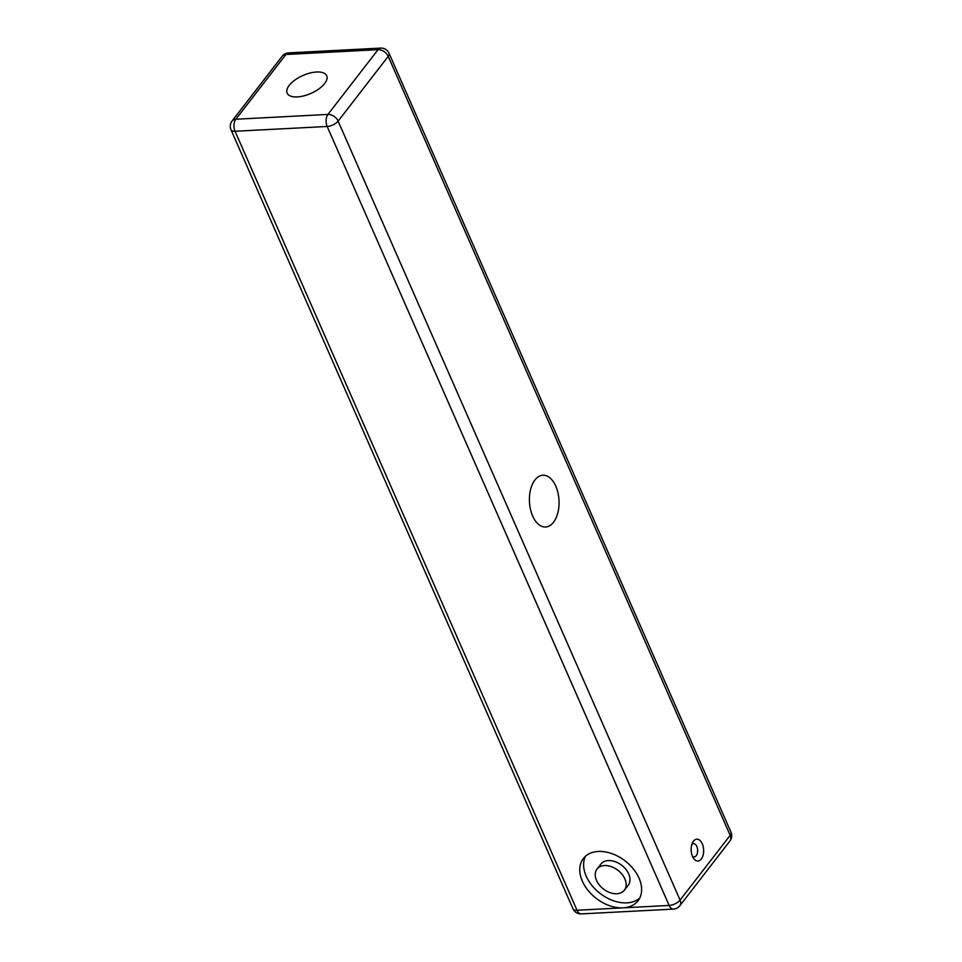 <?xml version="1.0" encoding="UTF-8"?>
<svg xmlns="http://www.w3.org/2000/svg" width="962" height="962" viewBox="0 0 962 962"><rect width="100%" height="100%" fill="white"/><g stroke="black" fill="none" stroke-linecap="round" stroke-linejoin="round"><path stroke-width="1.44" d="M285.918 54.485A8.634 4.93 -93 0 1 288.564 52.898A8.634 8.634 0 0 0 282.179 56.241L282.179 56.241A8.634 5.916 37.7 0 1 285.918 54.485L378.042 49.675A8.634 5.916 37.7 0 1 388.227 56.361A8.634 3.92 -23.7 0 0 389.045 53.259A8.634 8.634 0 0 0 380.687 48.1A8.634 4.93 87 0 0 378.042 49.675L327.934 114.43A8.634 4.93 87 0 0 327.176 126.467A8.634 3.92 -23.7 0 0 338.119 121.116A8.634 5.916 -142.3 0 0 327.934 114.43L235.822 119.24A8.634 5.916 -142.3 0 0 232.082 120.996L232.082 120.996A8.634 8.634 0 0 0 231 129.762A8.634 3.92 -23.7 0 0 235.053 131.265A8.634 4.93 -93 0 1 235.822 119.24L285.918 54.485M577.008 910.256A8.634 3.92 156.3 0 1 572.955 908.741A8.634 8.634 0 0 0 581.313 913.9A8.634 4.93 -93 0 1 577.008 910.256L235.053 131.265L327.176 126.467L669.131 905.446A8.634 4.93 87 0 0 673.436 909.102A8.634 8.634 0 0 0 679.821 905.759L679.821 905.759A8.634 5.916 -142.3 0 0 680.074 900.095A8.634 3.92 156.3 0 1 669.131 905.446L623.063 907.851A34.56 23.653 37.7 0 1 582.347 881.132A34.56 23.653 37.7 0 1 583.357 858.501A34.56 23.653 37.7 0 1 625.168 860.942A34.56 23.653 37.7 0 1 638.022 900.805A34.56 23.653 37.7 0 1 623.063 907.851L577.008 910.256M730.17 835.341A8.634 5.916 37.7 0 1 729.917 841.004A8.634 8.634 0 0 0 731 832.238A8.634 3.92 156.3 0 1 730.17 835.341L680.074 900.095L338.119 121.116L388.227 56.361L730.17 835.341M555.795 486.159A25.914 14.791 -93 0 1 557.876 512.674A25.914 14.791 -93 0 1 545.574 526.996A25.914 14.791 -93 0 1 529.461 501.875A25.914 14.791 -93 0 1 542.881 475.228A25.914 14.791 -93 0 1 555.795 486.159M702.272 843.782A10.955 6.253 -93 0 1 703.15 854.99A10.955 6.253 -93 0 1 697.955 861.038A10.955 6.253 -93 0 1 691.149 850.42A10.955 6.253 -93 0 1 696.813 839.165A10.955 6.253 -93 0 1 702.272 843.782M289.213 85.377A21.597 9.8 156.3 0 1 309.956 73.064A21.597 9.8 156.3 0 1 326.707 75.77A21.597 9.8 156.3 0 1 324.651 83.538A21.597 9.8 156.3 0 1 303.896 95.851A21.597 9.8 156.3 0 1 287.157 93.134A21.597 9.8 156.3 0 1 289.213 85.377M624.867 878.919A17.28 11.833 -142.3 0 0 611.279 866.63A17.28 11.833 -142.3 0 0 597.029 869.083A17.28 11.833 -142.3 0 0 603.451 889.008A17.28 11.833 -142.3 0 0 624.362 890.223A17.28 11.833 -142.3 0 0 624.867 878.919M624.362 890.223L628.21 885.244A17.28 11.833 -142.3 0 0 628.715 873.929A17.28 11.833 -142.3 0 0 615.127 861.651A17.28 11.833 -142.3 0 0 600.877 864.092L597.029 869.083M639.706 898.123A34.56 23.653 37.7 0 1 611.315 899.927A34.56 23.653 37.7 0 1 586.195 876.154A34.56 23.653 37.7 0 1 585.533 856.204M691.822 844.468A6.626 3.788 -93 0 1 696.801 846.464A6.626 3.788 -93 0 1 696.897 854.545A6.626 3.788 -93 0 1 692.448 856.276M731 832.238L389.045 53.259M581.313 913.9L673.436 909.102M679.821 905.759L729.917 841.004M572.955 908.741L231 129.762M380.687 48.1L288.564 52.898M282.179 56.241L232.082 120.996"/></g></svg>
